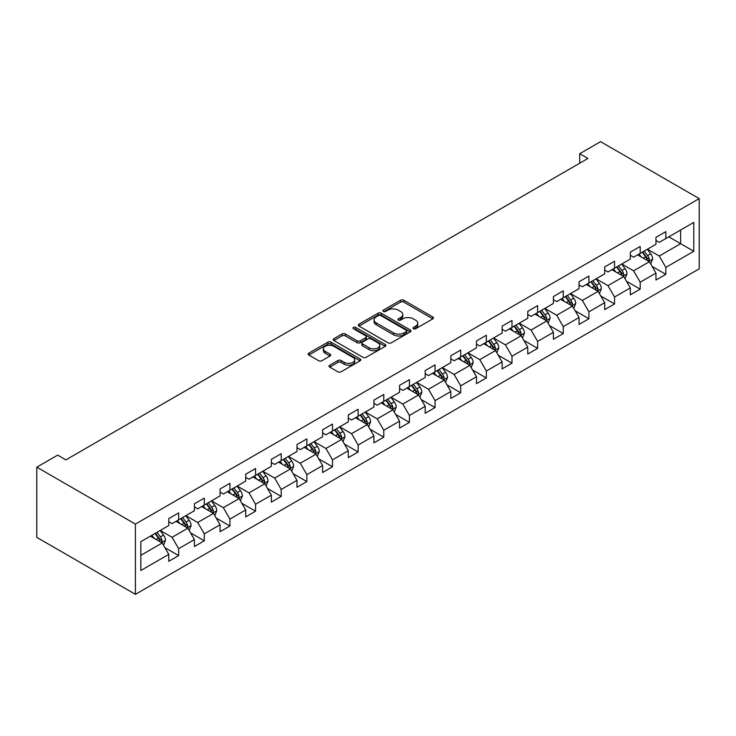 <?xml version="1.0" encoding="UTF-8"?>
<svg xmlns="http://www.w3.org/2000/svg" width="736" height="736" viewBox="0 0 736 736"><rect width="100%" height="100%" fill="white"/><g stroke="black" fill="none" stroke-linecap="round" stroke-linejoin="round"><path stroke-width="1.1" d="M413.411 328.744A1.601 0.92 0 0 0 415.674 328.744L432.814 318.844A2.282 1.316 0 0 0 433.476 317.915A2.282 1.316 0 0 0 432.814 316.977L403.77 300.214A2.282 1.316 0 0 0 400.54 300.214L383.401 310.114A1.601 0.92 0 0 0 382.932 310.767A1.601 0.92 0 0 0 383.401 311.411A1.601 0.92 0 0 0 385.664 311.411L387.881 310.132A7.305 4.214 0 0 1 398.204 310.132L400.623 311.53A7.305 4.214 0 0 1 402.767 314.511A7.305 4.214 0 0 1 400.623 317.492L398.406 318.771A1.601 0.92 0 0 0 397.937 319.424A1.601 0.92 0 0 0 398.406 320.077A1.601 0.92 0 0 0 400.669 320.077L402.886 318.798A7.305 4.214 0 0 1 413.209 318.798L415.628 320.197A7.305 4.214 0 0 1 417.772 323.178A7.305 4.214 0 0 1 415.628 326.158L413.411 327.437A1.601 0.92 0 0 0 412.942 328.09A1.601 0.92 0 0 0 413.411 328.744L413.411 327.437M329.719 365.231A2.282 1.316 0 0 0 329.047 366.16A2.282 1.316 0 0 0 329.719 367.089L337.861 371.8A2.282 1.316 0 0 0 341.09 371.8L360.134 360.806A2.282 1.316 0 0 0 360.796 359.876A2.282 1.316 0 0 0 360.134 358.947L331.09 342.176A2.282 1.316 0 0 0 327.86 342.176L308.826 353.17A2.282 1.316 0 0 0 308.154 354.099A2.282 1.316 0 0 0 308.826 355.028L318.67 360.714A2.282 1.316 0 0 0 321.89 360.714L330.041 356.012A2.282 1.316 0 0 0 330.712 355.074A2.282 1.316 0 0 0 330.041 354.145L325.156 351.33A6.1 3.524 0 0 1 323.371 348.836A6.1 3.524 0 0 1 327.143 345.58A6.1 3.524 0 0 1 333.794 346.343L352.912 357.383A6.1 3.524 0 0 1 354.697 359.876A6.1 3.524 0 0 1 350.934 363.133A6.1 3.524 0 0 1 344.282 362.37L341.09 360.53A2.282 1.316 0 0 0 337.861 360.53L329.719 365.231L329.719 367.089M699.2 198.61L600.576 141.671L579.701 153.723L587.926 158.47L65.89 459.862L57.675 455.115L36.8 467.167L135.424 524.106L699.2 198.61L699.2 268.833L135.424 594.329L135.424 524.106M388.038 342.829A2.282 1.316 0 0 0 391.267 342.829L410.302 331.835A2.282 1.316 0 0 0 410.973 330.906A2.282 1.316 0 0 0 410.302 329.976L381.266 313.205A2.282 1.316 0 0 0 378.037 313.205L359.002 324.199A2.282 1.316 0 0 0 358.331 325.128A2.282 1.316 0 0 0 359.002 326.066L388.038 342.829M354.071 329.084A1.601 0.92 0 0 1 355.69 329.314L385.186 346.343L366.178 357.31A2.282 1.316 0 0 1 362.949 357.31L333.914 340.547L333.914 338.68A2.282 1.316 0 0 0 333.242 339.618A2.282 1.316 0 0 0 333.914 340.547M333.914 338.68L342.056 333.978A2.282 1.316 0 0 1 345.285 333.978L357.061 340.777A2.282 1.316 0 0 0 360.29 340.777L365.7 337.658A2.282 1.316 0 0 0 366.362 336.729A2.282 1.316 0 0 0 365.7 335.8L353.436 328.716A1.601 0.92 0 0 1 352.967 328.063A1.601 0.92 0 0 1 353.952 327.216A1.601 0.92 0 0 1 355.69 327.41L385.222 344.457A2.282 1.316 0 0 1 385.885 345.386A2.282 1.316 0 0 1 385.222 346.325L385.222 344.457M164.928 547.685L178.646 555.606L178.646 548.679L194.424 539.571L194.424 546.498L204.286 540.804L204.286 533.876L220.073 524.768L220.073 531.696L229.936 526.001L229.936 519.073L245.714 509.965L245.714 516.893L255.576 511.198L255.576 504.27L271.354 495.162L271.354 502.09L281.216 496.395L281.216 489.468L296.994 480.36L296.994 487.287L306.857 481.592L306.857 474.665L322.635 465.557L322.635 472.484L332.497 466.79L332.497 459.862L348.275 450.754L348.275 457.682L358.138 451.987L358.138 445.059L373.916 435.942L373.916 442.87L383.778 437.184L383.778 430.256L399.556 421.139L399.556 428.067L409.418 422.372L409.418 415.444L425.196 406.336L425.196 413.264L435.059 407.569L435.059 400.642L450.837 391.534L450.837 398.461L460.699 392.766L460.699 385.839L476.486 376.731L476.486 383.658L486.349 377.964L486.349 371.036L502.127 361.928L502.127 368.856L511.989 363.161L511.989 356.233L527.767 347.125L527.767 354.053L537.63 348.358L537.63 341.43L553.408 332.322L553.408 339.25L563.27 333.555L563.27 326.628L579.048 317.52L579.048 324.447L588.91 318.752L588.91 311.825L604.688 302.708L604.688 309.635L614.551 303.95L614.551 297.022L630.329 287.905L630.329 294.832L640.191 289.138L640.191 282.21L655.969 273.102L655.969 280.03L665.832 274.335L665.832 267.407L693.772 251.28L693.772 222.428L680.625 230.018L680.625 243.69L693.772 251.28M178.646 555.606L168.783 561.301L168.783 554.374L140.843 570.51L140.843 541.659L168.783 525.532L168.783 518.604L178.646 512.909L178.646 519.837L194.424 510.729L194.424 503.801L204.286 498.106L204.286 505.034L220.073 495.917L220.073 488.989L229.936 483.304L229.936 490.222L245.714 481.114L245.714 474.186L255.576 468.492L255.576 475.419L271.354 466.311L271.354 459.384L281.216 453.689L281.216 460.616L296.994 451.508L296.994 444.581L306.857 438.886L306.857 445.814L322.635 436.706L322.635 429.778L332.497 424.083L332.497 431.011L348.275 421.903L348.275 414.975L358.138 409.28L358.138 416.208L373.916 407.1L373.916 400.172L383.778 394.478L383.778 401.405L399.556 392.297L399.556 385.37L409.418 379.675L409.418 386.602L425.196 377.485L425.196 370.558L435.059 364.872L435.059 371.8L450.837 362.682L450.837 355.755L460.699 350.06L460.699 356.988L476.486 347.88L476.486 340.952L486.349 335.257L486.349 342.185L502.127 333.077L502.127 326.149L511.989 320.454L511.989 327.382L527.767 318.274L527.767 311.346L537.63 305.652L537.63 312.579L553.408 303.471L553.408 296.544L563.27 290.849L563.27 297.776L579.048 288.668L579.048 281.741L588.91 276.046L588.91 282.974L604.688 273.866L604.688 266.938L614.551 261.243L614.551 268.171L630.329 259.063L630.329 252.135L640.191 246.44L640.191 253.368L655.969 244.251L655.969 237.323L665.832 231.638L665.832 238.565L693.772 222.428M176.014 521.355L187.855 528.181L172.077 537.298L160.236 530.463M168.783 521.732L172.077 523.627L178.646 519.837M172.077 537.298L178.646 548.679M187.855 528.181L194.424 539.571M201.664 506.552L213.495 513.378L197.717 522.496L185.877 515.66M194.424 506.929L197.717 508.824L204.286 505.034M197.717 522.496L204.286 533.876M213.495 513.378L220.073 524.768M227.304 491.749L239.136 498.576L223.358 507.684L211.526 500.857M220.073 492.126L223.358 494.022L229.936 490.222M223.358 507.684L229.936 519.073M239.136 498.576L245.714 509.965M252.945 476.937L264.776 483.773L248.998 492.881L237.167 486.054M245.714 477.324L248.998 479.219L255.576 475.419M248.998 492.881L255.576 504.27M264.776 483.773L271.354 495.162M278.585 462.134L290.416 468.97L274.638 478.078L262.807 471.252M271.354 462.521L274.638 464.416L281.216 460.616M274.638 478.078L281.216 489.468M290.416 468.97L296.994 480.36M304.226 447.332L316.057 454.167L300.279 463.275L288.448 456.44M296.994 447.709L300.279 449.613L306.857 445.814M300.279 463.275L306.857 474.665M316.057 454.167L322.635 465.557M329.866 432.529L341.697 439.364L325.919 448.472L314.088 441.637M322.635 432.906L325.919 434.81L332.497 431.011M325.919 448.472L332.497 459.862M341.697 439.364L348.275 450.754M355.506 417.726L367.347 424.562L351.56 433.67L339.728 426.834M348.275 418.103L351.56 420.008L358.138 416.208M351.56 433.67L358.138 445.059M367.347 424.562L373.916 435.942M381.147 402.923L392.987 409.759L377.2 418.867L365.369 412.031M373.916 403.3L377.2 405.196L383.778 401.405M377.2 418.867L383.778 430.256M392.987 409.759L399.556 421.139M406.787 388.12L418.628 394.947L402.85 404.064L391.009 397.228M399.556 388.498L402.85 390.393L409.418 386.602M402.85 404.064L409.418 415.444M418.628 394.947L425.196 406.336M432.428 373.318L444.268 380.144L428.49 389.261L416.65 382.426M425.196 373.695L428.49 375.59L435.059 371.8M428.49 389.261L435.059 400.642M444.268 380.144L450.837 391.534M458.077 358.515L469.908 365.341L454.13 374.449L442.29 367.623M450.837 358.892L454.13 360.787L460.699 356.988M454.13 374.449L460.699 385.839M469.908 365.341L476.486 376.731M483.718 343.703L495.549 350.538L479.771 359.646L467.94 352.82M476.486 344.089L479.771 345.984L486.349 342.185M479.771 359.646L486.349 371.036M495.549 350.538L502.127 361.928M509.358 328.9L521.189 335.736L505.411 344.844L493.58 338.017M502.127 329.286L505.411 331.182L511.989 327.382M505.411 344.844L511.989 356.233M521.189 335.736L527.767 347.125M534.998 314.097L546.83 320.933L531.052 330.041L519.22 323.205M527.767 314.474L531.052 316.379L537.63 312.579M531.052 330.041L537.63 341.43M546.83 320.933L553.408 332.322M560.639 299.294L572.47 306.13L556.692 315.238L544.861 308.402M553.408 299.672L556.692 301.576L563.27 297.776M556.692 315.238L563.27 326.628M572.47 306.13L579.048 317.52M586.279 284.492L598.11 291.327L582.332 300.435L570.501 293.6M579.048 284.869L582.332 286.764L588.91 282.974M582.332 300.435L588.91 311.825M598.11 291.327L604.688 302.708M611.92 269.689L623.76 276.524L607.973 285.632L596.142 278.797M604.688 270.066L607.973 271.961L614.551 268.171M607.973 285.632L614.551 297.022M623.76 276.524L630.329 287.905M637.56 254.886L649.4 261.712L633.613 270.83L621.782 263.994M630.329 255.263L633.613 257.158L640.191 253.368M633.613 270.83L640.191 282.21M649.4 261.712L655.969 273.102M668.794 236.854L680.625 243.69L659.263 256.018L647.422 249.191M655.969 240.46L659.263 242.356L665.832 238.565M659.263 256.018L665.832 267.407M36.8 467.167L36.8 537.39L135.424 594.329M579.701 153.723L579.701 163.217M140.843 555.33L162.214 542.993L150.374 536.158M162.214 542.993L168.783 554.374M652.105 266.414L665.832 274.335M626.465 281.216L640.191 289.138M600.824 296.019L614.551 303.95M575.184 310.822L588.91 318.752M549.544 325.625L563.27 333.555M523.903 340.437L537.63 348.358M498.263 355.24L511.989 363.161M472.622 370.042L486.349 377.964M446.982 384.845L460.699 392.766M421.342 399.648L435.059 407.569M395.692 414.451L409.418 422.372M370.052 429.254L383.778 437.184M344.411 444.056L358.138 451.987M318.771 458.868L332.497 466.79M293.13 473.671L306.857 481.592M267.49 488.474L281.216 496.395M241.85 503.277L255.576 511.198M216.209 518.08L229.936 526.001M190.569 532.882L204.286 540.804M414.046 328.964L415.628 328.054A7.305 4.214 0 0 0 417.772 325.073L417.772 323.178M402.767 314.511L402.767 316.406A7.305 4.214 0 0 1 400.623 319.387L399.05 320.298M432.786 318.863L403.77 302.11A2.282 1.316 0 0 0 400.54 302.11L384.045 311.641M410.274 331.853L381.266 315.109A2.282 1.316 0 0 0 378.037 315.109L359.03 326.076M406.272 331.559A1.601 0.92 0 0 0 406.741 330.906A1.601 0.92 0 0 0 406.272 330.252L380.779 315.532A1.601 0.92 0 0 0 378.525 315.532L376.179 316.885A7.305 4.214 0 0 0 374.044 319.866A7.305 4.214 0 0 0 376.179 322.846L393.604 332.911A7.305 4.214 0 0 0 403.935 332.911L406.272 331.559L406.272 333.454A1.601 0.92 0 0 0 406.741 332.801L406.741 330.906M374.044 319.866L374.044 321.77A7.305 4.214 0 0 0 376.179 324.751L376.179 322.846M406.272 333.454L403.935 334.806A7.305 4.214 0 0 1 393.604 334.806L376.179 324.751M333.942 340.566L342.056 335.874L342.056 333.978M366.362 336.729L366.362 338.624A2.282 1.316 0 0 1 365.7 339.554L360.29 342.682A2.282 1.316 0 0 1 357.061 342.682L345.285 335.874A2.282 1.316 0 0 0 342.056 335.874M369.288 347.834A6.1 3.524 0 0 0 375.94 348.597A6.1 3.524 0 0 0 379.702 345.34A6.1 3.524 0 0 0 377.918 342.847L371.183 338.965A2.282 1.316 0 0 0 367.954 338.965L362.554 342.084A2.282 1.316 0 0 0 361.882 343.013A2.282 1.316 0 0 0 362.554 343.942L369.288 347.834L369.288 349.729A6.1 3.524 0 0 0 375.94 350.492A6.1 3.524 0 0 0 379.702 347.245L379.702 345.34M361.882 343.013L361.882 344.917A2.282 1.316 0 0 0 362.554 345.846L362.554 343.942M369.288 349.729L362.554 345.846M354.697 359.876L354.697 361.772A6.1 3.524 0 0 1 350.934 365.028A6.1 3.524 0 0 1 344.282 364.265L341.09 362.425A2.282 1.316 0 0 0 337.861 362.425L329.746 367.108M323.371 348.836L323.371 350.732A6.1 3.524 0 0 0 325.156 353.225L325.156 351.33M330.013 356.031L325.156 353.225M360.097 360.824L331.09 344.071A2.282 1.316 0 0 0 327.86 344.071L308.853 355.046L308.826 353.17M650.698 263.966L652.648 259.035A6.164 3.56 -120 0 0 650.688 253.791L647.294 249.265M641.378 257.085L639.078 254.012M648.444 261.17L649.327 259.302A6.164 3.56 -120 0 0 647.56 255.594L644.166 251.068M642.629 251.96L646.392 256.984A3.137 1.812 60 0 1 646.962 257.94L649.327 259.302M642.197 252.209L645.592 256.735A6.164 3.56 60 0 1 647.349 260.443M625.057 278.769L627.008 273.847A6.164 3.56 -120 0 0 625.048 268.594L621.653 264.068M615.738 271.888L613.428 268.815M622.803 275.972L623.686 274.105A6.164 3.56 -120 0 0 621.92 270.397L618.525 265.871M616.989 266.763L620.752 271.786A3.137 1.812 60 0 1 621.322 272.743L623.686 274.105M616.556 267.012L619.951 271.538A6.164 3.56 60 0 1 621.708 275.246M599.417 293.572L601.367 288.65A6.164 3.56 -120 0 0 599.398 283.406L596.013 278.87M590.097 286.69L587.788 283.618M597.163 290.775L598.046 288.908A6.164 3.56 -120 0 0 596.28 285.209L592.885 280.674M591.339 281.566L595.111 286.589A3.137 1.812 60 0 1 595.682 287.546L598.046 288.908M590.916 281.814L594.311 286.341A6.164 3.56 60 0 1 596.068 290.048M573.767 308.375L575.727 303.453A6.164 3.56 -120 0 0 573.758 298.209L570.372 293.673M564.457 301.502L562.148 298.42M571.522 305.578L572.406 303.71A6.164 3.56 -120 0 0 570.639 300.012L567.244 295.476M565.699 296.369L569.462 301.392A3.137 1.812 60 0 1 570.032 302.349L572.406 303.71M565.276 296.617L568.661 301.144A6.164 3.56 60 0 1 570.428 304.851M548.127 323.178L550.086 318.256A6.164 3.56 -120 0 0 548.118 313.012L544.723 308.485M538.816 316.305L536.507 313.223M545.882 320.381L546.756 318.513A6.164 3.56 -120 0 0 544.999 314.815L541.604 310.288M540.058 311.172L543.821 316.195A3.137 1.812 60 0 1 544.392 317.152L546.756 318.513M539.635 311.42L543.021 315.956A6.164 3.56 60 0 1 544.787 319.654M522.486 337.98L524.446 333.058A6.164 3.56 -120 0 0 522.477 327.814L519.082 323.288M513.176 331.108L510.867 328.026M520.232 335.184L521.116 333.325A6.164 3.56 -120 0 0 519.358 329.618L515.964 325.091M514.418 325.974L518.181 331.007A3.137 1.812 60 0 1 518.751 331.954L521.116 333.325M513.995 326.223L517.38 330.758A6.164 3.56 60 0 1 519.147 334.457M496.846 352.792L498.806 347.861A6.164 3.56 -120 0 0 496.837 342.617L493.442 338.091M487.526 345.911L485.226 342.838M494.592 349.986L495.475 348.128A6.164 3.56 -120 0 0 493.718 344.42L490.323 339.894M488.778 340.786L492.54 345.81A3.137 1.812 60 0 1 493.111 346.757L495.475 348.128M488.345 341.035L491.74 345.561A6.164 3.56 60 0 1 493.506 349.26M471.206 367.595L473.165 362.664A6.164 3.56 -120 0 0 471.196 357.42L467.802 352.894M461.886 360.714L459.586 357.641M468.952 364.789L469.835 362.931A6.164 3.56 -120 0 0 468.068 359.223L464.683 354.697M463.137 355.589L466.9 360.612A3.137 1.812 60 0 1 467.47 361.56L469.835 362.931M462.705 355.838L466.1 360.364A6.164 3.56 60 0 1 467.866 364.072M445.565 382.398L447.516 377.467A6.164 3.56 -120 0 0 445.556 372.223L442.161 367.696M436.246 375.516L433.946 372.444M443.311 379.592L444.194 377.734A6.164 3.56 -120 0 0 442.428 374.026L439.042 369.5M437.497 370.392L441.26 375.415A3.137 1.812 60 0 1 441.83 376.372L444.194 377.734M437.064 370.64L440.459 375.167A6.164 3.56 60 0 1 442.226 378.874M419.925 397.201L421.875 392.279A6.164 3.56 -120 0 0 419.916 387.026L416.521 382.499M410.605 390.319L408.305 387.246M417.671 394.404L418.554 392.536A6.164 3.56 -120 0 0 416.788 388.829L413.402 384.302M411.856 385.195L415.619 390.218A3.137 1.812 60 0 1 416.19 391.175L418.554 392.536M411.424 385.443L414.819 389.97A6.164 3.56 60 0 1 416.585 393.677M394.284 412.004L396.235 407.082A6.164 3.56 -120 0 0 394.275 401.828L390.88 397.302M384.965 405.122L382.665 402.049M392.03 409.207L392.914 407.339A6.164 3.56 -120 0 0 391.147 403.632L387.752 399.105M386.216 399.998L389.979 405.021A3.137 1.812 60 0 1 390.549 405.978L392.914 407.339M385.784 400.246L389.178 404.772A6.164 3.56 60 0 1 390.936 408.48M368.644 426.806L370.594 421.884A6.164 3.56 -120 0 0 368.635 416.64L365.24 412.105M359.324 419.925L357.015 416.852M366.39 424.01L367.273 422.142A6.164 3.56 -120 0 0 365.507 418.444L362.112 413.908M360.576 414.8L364.338 419.824A3.137 1.812 60 0 1 364.909 420.78L367.273 422.142M360.143 415.049L363.538 419.575A6.164 3.56 60 0 1 365.295 423.283M343.004 441.609L344.954 436.687A6.164 3.56 -120 0 0 342.985 431.443L339.6 426.908M333.684 434.737L331.375 431.655M340.75 438.812L341.633 436.945A6.164 3.56 -120 0 0 339.866 433.246L336.472 428.711M334.935 429.603L338.698 434.626A3.137 1.812 60 0 1 339.268 435.583L341.633 436.945M334.503 429.852L337.898 434.378A6.164 3.56 60 0 1 339.655 438.086M317.354 456.412L319.314 451.49A6.164 3.56 -120 0 0 317.345 446.246L313.959 441.72M308.044 449.54L305.734 446.458M315.109 453.615L315.992 451.757A6.164 3.56 -120 0 0 314.226 448.049L310.831 443.523M309.286 444.406L313.048 449.429A3.137 1.812 60 0 1 313.619 450.386L315.992 451.757M308.862 444.654L312.257 449.19A6.164 3.56 60 0 1 314.014 452.888M291.714 471.215L293.673 466.293A6.164 3.56 -120 0 0 291.704 461.049L288.31 456.522M282.403 464.342L280.094 461.26M289.469 468.418L290.343 466.56A6.164 3.56 -120 0 0 288.586 462.852L285.191 458.326M283.645 459.218L287.408 464.241A3.137 1.812 60 0 1 287.978 465.189L290.343 466.56M283.222 459.457L286.608 463.993A6.164 3.56 60 0 1 288.374 467.691M266.073 486.027L268.033 481.096A6.164 3.56 -120 0 0 266.064 475.852L262.669 471.325M256.763 479.145L254.454 476.072M263.828 483.221L264.702 481.362A6.164 3.56 -120 0 0 262.945 477.655L259.55 473.128M258.005 474.021L261.768 479.044A3.137 1.812 60 0 1 262.338 479.992L264.702 481.362M257.582 474.269L260.967 478.796A6.164 3.56 60 0 1 262.734 482.503M240.433 500.83L242.392 495.898A6.164 3.56 -120 0 0 240.424 490.654L237.029 486.128M231.113 493.948L228.813 490.875M238.179 498.024L239.062 496.165A6.164 3.56 -120 0 0 237.305 492.458L233.91 487.931M232.364 488.824L236.127 493.847A3.137 1.812 60 0 1 236.698 494.794L239.062 496.165M231.932 489.072L235.327 493.598A6.164 3.56 60 0 1 237.093 497.306M214.792 515.632L216.752 510.701A6.164 3.56 -120 0 0 214.783 505.457L211.388 500.931M205.473 508.751L203.173 505.678M212.538 512.836L213.422 510.968A6.164 3.56 -120 0 0 211.664 507.26L208.27 502.734M206.724 503.626L210.487 508.65A3.137 1.812 60 0 1 211.057 509.606L213.422 510.968M206.292 503.875L209.686 508.401A6.164 3.56 60 0 1 211.453 512.109M189.152 530.435L191.112 525.513A6.164 3.56 -120 0 0 189.143 520.26L185.748 515.734M179.832 523.554L177.532 520.481M186.898 527.638L187.781 525.771A6.164 3.56 -120 0 0 186.015 522.063L182.629 517.537M181.084 518.429L184.846 523.452A3.137 1.812 60 0 1 185.417 524.409L187.781 525.771M180.651 518.678L184.046 523.204A6.164 3.56 60 0 1 185.812 526.912M163.512 545.238L165.462 540.316A6.164 3.56 -120 0 0 163.502 535.072L160.108 530.536M154.192 538.356L151.892 535.284M161.258 542.441L162.141 540.574A6.164 3.56 -120 0 0 160.374 536.875L156.989 532.34M155.443 533.232L159.206 538.255A3.137 1.812 60 0 1 159.776 539.212L162.141 540.574M155.011 533.48L158.406 538.007A6.164 3.56 60 0 1 160.172 541.714M415.628 328.054L415.628 326.158M398.406 320.077L398.406 318.771M400.623 319.387L400.623 317.492M383.401 311.411L383.401 310.114M400.54 302.11L400.54 300.214M403.77 302.11L403.77 300.214M432.814 318.844L432.814 316.977M359.002 326.066L359.002 324.199M378.037 315.109L378.037 313.205M381.266 315.109L381.266 313.205M410.302 331.835L410.302 329.976M393.604 334.806L393.604 332.911M403.935 334.806L403.935 332.911M345.285 335.874L345.285 333.978M357.061 342.682L357.061 340.777M360.29 342.682L360.29 340.777M365.7 339.554L365.7 337.658M355.69 329.314L355.69 327.41M337.861 362.425L337.861 360.53M341.09 362.425L341.09 360.53M344.282 364.265L344.282 362.37M330.041 356.012L330.041 354.145M327.86 344.071L327.86 342.176M331.09 344.071L331.09 342.176M360.134 360.806L360.134 358.947M648.793 261.363L652.611 259.155M647.56 255.594L650.688 253.791M643.181 258.124L645.592 256.735M623.144 276.166L626.971 273.967M621.92 270.397L625.048 268.594M617.541 272.927L619.951 271.538M597.503 290.968L601.33 288.77M596.28 285.209L599.398 283.406M591.9 287.739L594.311 286.341M571.863 305.78L575.69 303.572M570.639 300.012L573.758 298.209M566.26 302.542L568.661 301.144M546.222 320.583L550.04 318.375M544.999 314.815L548.118 313.012M540.62 317.345L543.021 315.956M520.582 335.386L524.4 333.178M519.358 329.618L522.477 327.814M514.97 332.148L517.38 330.758M494.942 350.189L498.76 347.981M493.718 344.42L496.837 342.617M489.33 346.95L491.74 345.561M469.301 364.992L473.119 362.784M468.068 359.223L471.196 357.42M463.689 361.753L466.1 360.364M443.661 379.794L447.479 377.586M442.428 374.026L445.556 372.223M438.049 376.556L440.459 375.167M418.02 394.597L421.838 392.389M416.788 388.829L419.916 387.026M412.408 391.359L414.819 389.97M392.38 409.4L396.198 407.201M391.147 403.632L394.275 401.828M386.768 406.162L389.178 404.772M366.73 424.203L370.558 422.004M365.507 418.444L368.635 416.64M361.128 420.974L363.538 419.575M341.09 439.015L344.917 436.807M339.866 433.246L342.985 431.443M335.487 435.776L337.898 434.378M315.45 453.818L319.277 451.61M314.226 448.049L317.345 446.246M309.847 450.579L312.257 449.19M289.809 468.62L293.636 466.412M288.586 462.852L291.704 461.049M284.206 465.382L286.608 463.993M264.169 483.423L267.987 481.215M262.945 477.655L266.064 475.852M258.557 480.185L260.967 478.796M238.528 498.226L242.346 496.018M237.305 492.458L240.424 490.654M232.916 494.988L235.327 493.598M212.888 513.029L216.706 510.821M211.664 507.26L214.783 505.457M207.276 509.79L209.686 508.401M187.248 527.832L191.066 525.624M186.015 522.063L189.143 520.26M181.636 524.593L184.046 523.204M161.607 542.634L165.425 540.436M160.374 536.875L163.502 535.072M155.995 539.396L158.406 538.007"/></g></svg>
